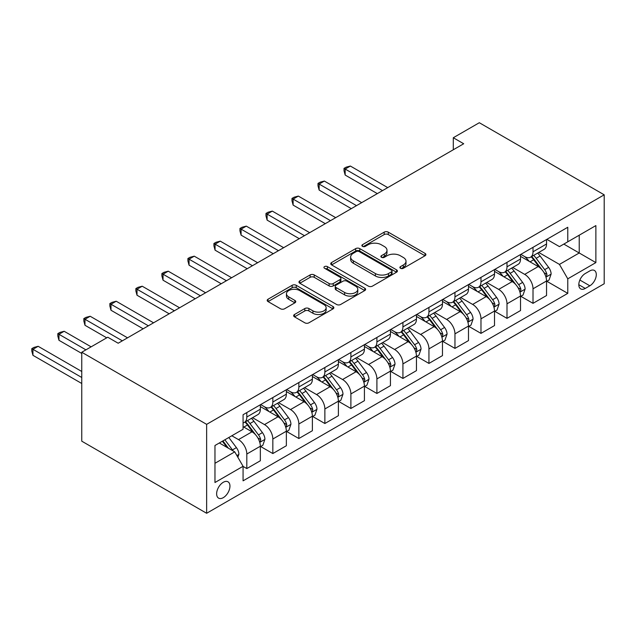 <?xml version="1.0" encoding="UTF-8"?>
<svg xmlns="http://www.w3.org/2000/svg" width="636" height="636" viewBox="0 0 636 636"><rect width="100%" height="100%" fill="white"/><g stroke="black" fill="none" stroke-linecap="round" stroke-linejoin="round"><path stroke-width="0.95" d="M400.481 268.281A2.019 1.169 0 0 0 403.343 268.281L425.055 255.751A2.886 1.67 0 0 0 425.897 254.567A2.886 1.67 0 0 0 425.055 253.39L388.278 232.156A2.886 1.67 0 0 0 384.192 232.156L362.48 244.693A2.019 1.169 0 0 0 361.892 245.52A2.019 1.169 0 0 0 362.48 246.347A2.019 1.169 0 0 0 365.342 246.347L368.149 244.725A9.246 5.334 0 0 1 381.226 244.725L384.295 246.49A9.246 5.334 0 0 1 386.998 250.266A9.246 5.334 0 0 1 384.295 254.042L381.481 255.664A2.019 1.169 0 0 0 380.892 256.491A2.019 1.169 0 0 0 381.481 257.31A2.019 1.169 0 0 0 384.343 257.31L387.149 255.688A9.246 5.334 0 0 1 400.227 255.688L403.296 257.461A9.246 5.334 0 0 1 405.999 261.237A9.246 5.334 0 0 1 403.296 265.013L400.481 266.635A2.019 1.169 0 0 0 399.893 267.454A2.019 1.169 0 0 0 400.481 268.281L400.481 266.635M223.292 497.654A9.421 5.438 120 0 0 229.445 489.354A9.421 5.438 120 0 0 228.006 481.81A9.421 5.438 120 0 0 223.292 482.279A9.421 5.438 120 0 0 217.138 490.579A9.421 5.438 120 0 0 218.585 498.123A9.421 5.438 120 0 0 223.292 497.654M294.5 314.494A2.886 1.67 0 0 0 293.649 315.671A2.886 1.67 0 0 0 294.5 316.855L304.819 322.81A2.886 1.67 0 0 0 308.905 322.81L333.01 308.889A2.886 1.67 0 0 0 333.86 307.713A2.886 1.67 0 0 0 333.01 306.528L296.233 285.302A2.886 1.67 0 0 0 292.147 285.302L268.042 299.214A2.886 1.67 0 0 0 267.192 300.399A2.886 1.67 0 0 0 268.042 301.575L280.508 308.77A2.886 1.67 0 0 0 284.586 308.77L294.905 302.815A2.886 1.67 0 0 0 295.756 301.639A2.886 1.67 0 0 0 294.905 300.454L288.728 296.885A7.727 4.46 0 0 1 286.462 293.729A7.727 4.46 0 0 1 291.232 289.611A7.727 4.46 0 0 1 299.659 290.58L323.867 304.557A7.727 4.46 0 0 1 326.133 307.713A7.727 4.46 0 0 1 321.363 311.831A7.727 4.46 0 0 1 312.936 310.869L308.905 308.54A2.886 1.67 0 0 0 304.819 308.54L294.5 314.494L294.5 316.855M604.2 194.823L479.313 122.724L453.293 137.742L463.7 143.752L118.177 343.233L107.77 337.223L81.758 352.249L206.644 424.355L604.2 194.823L604.2 283.751L206.644 513.276L206.644 424.355M368.355 286.12A2.886 1.67 0 0 0 372.442 286.12L396.554 272.208A2.886 1.67 0 0 0 397.397 271.023A2.886 1.67 0 0 0 396.554 269.847L359.777 248.612A2.886 1.67 0 0 0 355.691 248.612L331.579 262.533A2.886 1.67 0 0 0 330.736 263.709A2.886 1.67 0 0 0 331.579 264.894L368.355 286.12M325.338 268.718A2.019 1.169 0 0 1 327.389 269.004L327.389 266.603L364.778 288.188A2.886 1.67 0 0 1 365.628 289.364A2.886 1.67 0 0 1 364.778 290.549L340.673 304.469A2.886 1.67 0 0 1 336.587 304.469L299.81 283.235L299.81 280.874A2.886 1.67 0 0 0 298.968 282.058A2.886 1.67 0 0 0 299.81 283.235M299.81 280.874L310.13 274.919A2.886 1.67 0 0 1 314.216 274.919L329.13 283.529A2.886 1.67 0 0 0 333.216 283.529L340.061 279.578A2.886 1.67 0 0 0 340.904 278.401A2.886 1.67 0 0 0 340.061 277.216L324.535 268.257A2.019 1.169 0 0 1 323.939 267.43A2.019 1.169 0 0 1 325.187 266.349A2.019 1.169 0 0 1 327.389 266.603M589.834 270.896L585.255 273.536A9.127 5.271 120 0 0 579.301 281.581A9.127 5.271 120 0 0 580.7 288.887A9.127 5.271 120 0 0 585.255 288.442L589.834 285.795A9.127 5.271 120 0 0 595.797 277.757A9.127 5.271 120 0 0 594.398 270.443A9.127 5.271 120 0 0 589.834 270.896M546.857 239.351L559.449 246.617L567.773 241.807L567.773 227.267L243.071 414.736L243.071 429.276L214.968 445.502L214.968 482.517L243.071 466.291L243.071 480.832L567.773 293.363L567.773 278.822L559.449 264.401L538.756 252.452M567.773 241.807L595.876 225.589L595.876 262.604L567.773 278.822M81.758 352.249L81.758 441.177L206.644 513.276M453.293 137.742L453.293 149.762M563.822 244.097L579.221 252.985L579.221 235.201L595.876 225.589M559.449 264.401L579.221 252.985L595.876 262.604M214.968 463.286L234.74 451.87L219.34 442.982M243.071 466.411L246.816 468.573L246.816 454.032A11.774 6.797 -120 0 0 238.492 439.611L231.83 435.771M246.816 468.573L260.347 460.766L260.347 446.226A11.774 6.797 -120 0 0 252.015 431.804L243.071 426.637M260.657 446.528L272.836 453.555L272.836 439.015A11.774 6.797 -120 0 0 264.504 424.594L252.556 417.693M272.836 453.555L286.359 445.741L286.359 431.2A11.774 6.797 -120 0 0 278.035 416.779L260.347 406.563M286.677 431.502L298.848 438.53L298.848 423.989A11.774 6.797 -120 0 0 290.525 409.568L278.568 402.668M298.848 438.53L312.379 430.723L312.379 416.183A11.774 6.797 -120 0 0 304.056 401.761L286.359 391.545M312.689 416.485L324.869 423.512L324.869 408.972A11.774 6.797 -120 0 0 316.545 394.551L304.588 387.65M324.869 423.512L338.4 415.698L338.4 401.157A11.774 6.797 -120 0 0 330.076 386.736L312.379 376.52M338.71 401.459L350.889 408.487L350.889 393.946A11.774 6.797 -120 0 0 342.558 379.525L330.609 372.624M350.889 408.487L364.42 400.68L364.42 386.139A11.774 6.797 -120 0 0 356.088 371.718L338.4 361.502M364.73 386.442L376.902 393.469L376.902 378.929A11.774 6.797 -120 0 0 368.578 364.507L356.621 357.607M376.902 393.469L390.432 385.655L390.432 371.114A11.774 6.797 -120 0 0 382.109 356.693L364.42 346.477M390.75 371.416L402.922 378.444L402.922 363.903A11.774 6.797 -120 0 0 394.598 349.482L382.641 342.581M402.922 378.444L416.453 370.637L416.453 356.096A11.774 6.797 -120 0 0 408.129 341.675L390.432 331.459M416.763 356.399L428.942 363.426L428.942 348.886A11.774 6.797 -120 0 0 420.619 334.464L408.662 327.564M428.942 363.426L442.473 355.611L442.473 341.071A11.774 6.797 -120 0 0 434.142 326.65L416.453 316.442M442.783 341.373L454.963 348.401L454.963 333.86A11.774 6.797 -120 0 0 446.631 319.439L434.682 312.538M454.963 348.401L468.486 340.594L468.486 326.053A11.774 6.797 -120 0 0 460.162 311.632L442.473 301.416M468.804 326.355L480.975 333.383L480.975 318.843A11.774 6.797 -120 0 0 472.651 304.421L460.695 297.521M480.975 333.383L494.506 325.568L494.506 311.028A11.774 6.797 -120 0 0 486.182 296.607L468.486 286.399M494.816 311.33L506.995 318.358L506.995 303.817A11.774 6.797 -120 0 0 498.672 289.396L486.715 282.495M506.995 318.358L520.526 310.551L520.526 296.01A11.774 6.797 -120 0 0 512.203 281.589L494.506 271.373M520.836 296.312L533.016 303.34L533.016 288.8A11.774 6.797 -120 0 0 524.692 274.378L512.735 267.478M533.016 303.34L546.547 295.525L546.547 280.985A11.774 6.797 -120 0 0 538.215 266.564L520.526 256.356M520.836 254.368L524.692 256.594A11.774 6.797 -120 0 0 530.575 257.175A11.774 6.797 -120 0 0 533.016 251.784L533.016 247.34M494.816 269.394L498.672 271.612A11.774 6.797 -120 0 0 504.555 272.2A11.774 6.797 -120 0 0 506.995 266.81L506.995 262.358M468.804 284.411L472.651 286.637A11.774 6.797 -120 0 0 478.542 287.218A11.774 6.797 -120 0 0 480.975 281.827L480.975 277.383M442.783 299.437L446.631 301.655A11.774 6.797 -120 0 0 452.522 302.243A11.774 6.797 -120 0 0 454.963 296.853L454.963 292.401M416.763 314.454L420.619 316.68A11.774 6.797 -120 0 0 426.502 317.261A11.774 6.797 -120 0 0 428.942 311.871L428.942 307.427M390.75 329.48L394.598 331.698A11.774 6.797 -120 0 0 400.481 332.286A11.774 6.797 -120 0 0 402.922 326.896L402.922 322.444M364.73 344.497L368.578 346.723A11.774 6.797 -120 0 0 374.469 347.304A11.774 6.797 -120 0 0 376.902 341.914L376.902 337.47M338.71 359.523L342.558 361.741A11.774 6.797 -120 0 0 348.449 362.329A11.774 6.797 -120 0 0 350.889 356.939L350.889 352.487M312.689 374.54L316.545 376.766A11.774 6.797 -120 0 0 322.428 377.347A11.774 6.797 -120 0 0 324.869 371.957L324.869 367.513M286.677 389.566L290.525 391.784A11.774 6.797 -120 0 0 296.416 392.372A11.774 6.797 -120 0 0 298.848 386.982L298.848 382.53M260.657 404.583L264.504 406.809A11.774 6.797 -120 0 0 270.395 407.39A11.774 6.797 -120 0 0 272.836 402L272.836 397.556M546.857 281.287L567.773 293.363M530.575 257.175L544.106 249.368A11.774 6.797 -120 0 0 546.547 243.978L546.547 239.526M504.555 272.2L518.086 264.385A11.774 6.797 -120 0 0 520.526 258.995L520.526 254.551M478.542 287.218L492.065 279.411A11.774 6.797 -120 0 0 494.506 274.021L494.506 269.569M452.522 302.243L466.053 294.428A11.774 6.797 -120 0 0 468.486 289.038L468.486 284.594M426.502 317.261L440.033 309.454A11.774 6.797 -120 0 0 442.473 304.064L442.473 299.612M400.481 332.286L414.012 324.471A11.774 6.797 -120 0 0 416.453 319.081L416.453 314.637M374.469 347.304L388 339.497A11.774 6.797 -120 0 0 390.432 334.107L390.432 329.655M348.449 362.329L361.979 354.514A11.774 6.797 -120 0 0 364.42 349.124L364.42 344.68M322.428 377.347L335.959 369.532A11.774 6.797 -120 0 0 338.4 364.142L338.4 359.698M296.416 392.372L309.939 384.557A11.774 6.797 -120 0 0 312.379 379.167L312.379 374.723M270.395 407.39L283.926 399.575A11.774 6.797 -120 0 0 286.359 394.185L286.359 389.741M243.071 422.884A11.774 6.797 -120 0 0 244.375 422.415L257.906 414.6A11.774 6.797 -120 0 0 260.347 409.21L260.347 404.766M244.375 422.415A11.774 6.797 -120 0 0 246.816 417.017L246.816 412.573M234.74 451.87L243.071 466.291M401.292 268.567L403.296 267.414A9.246 5.334 0 0 0 405.999 263.638L405.999 261.237M386.998 250.266L386.998 252.667A9.246 5.334 0 0 1 384.295 256.443L382.292 257.596M425.015 255.775L388.278 234.565A2.886 1.67 0 0 0 384.192 234.565L363.291 246.625M396.514 272.224L359.777 251.021A2.886 1.67 0 0 0 355.691 251.021L331.618 264.918M391.442 271.85A2.019 1.169 0 0 0 392.038 271.023A2.019 1.169 0 0 0 391.442 270.197L359.165 251.562A2.019 1.169 0 0 0 356.303 251.562L353.338 253.271A9.246 5.334 0 0 0 350.635 257.047A9.246 5.334 0 0 0 353.338 260.824L375.407 273.56A9.246 5.334 0 0 0 388.485 273.56L391.442 271.85L391.442 274.251A2.019 1.169 0 0 0 392.038 273.432L392.038 271.023M350.635 257.047L350.635 259.448A9.246 5.334 0 0 0 353.338 263.225L353.338 260.824M391.442 274.251L388.485 275.968A9.246 5.334 0 0 1 375.407 275.968L353.338 263.225M299.85 283.259L310.13 277.32L310.13 274.919M340.904 278.401L340.904 280.802A2.886 1.67 0 0 1 340.061 281.979L333.216 285.93A2.886 1.67 0 0 1 329.13 285.93L314.216 277.32A2.886 1.67 0 0 0 310.13 277.32M327.389 269.004L364.746 290.572M344.609 292.465A7.727 4.46 0 0 0 353.028 293.435A7.727 4.46 0 0 0 357.798 289.308A7.727 4.46 0 0 0 355.54 286.152L347.01 281.231A2.886 1.67 0 0 0 342.923 281.231L336.078 285.182A2.886 1.67 0 0 0 335.228 286.359A2.886 1.67 0 0 0 336.078 287.544L344.609 292.465L344.609 294.865A7.727 4.46 0 0 0 353.028 295.835A7.727 4.46 0 0 0 357.798 291.709L357.798 289.308M335.228 286.359L335.228 288.76A2.886 1.67 0 0 0 336.078 289.944L336.078 287.544M344.609 294.865L336.078 289.944M326.133 307.713L326.133 310.114A7.727 4.46 0 0 1 321.363 314.24A7.727 4.46 0 0 1 312.936 313.27L308.905 310.94A2.886 1.67 0 0 0 304.819 310.94L294.54 316.871M286.462 293.729L286.462 296.137A7.727 4.46 0 0 0 288.728 299.294L288.728 296.885M294.865 302.839L288.728 299.294M332.97 308.913L296.233 287.703A2.886 1.67 0 0 0 292.147 287.703L268.082 301.599M546.547 281.47L549.043 280.023L551.126 274.021A7.799 4.508 -120 0 0 548.63 267.374L540.131 256.022A22.522 12.998 -120 0 0 537.674 253.08M529.216 261.364A22.522 12.998 -120 0 0 524.605 256.539M545.831 276.692L546.737 275.714L546.912 274.347A7.799 4.508 -120 0 0 544.678 269.656L536.172 258.303A22.522 12.998 -120 0 0 533.715 255.362M531.624 256.57A18.69 10.788 60 0 1 534.685 260.06L541.888 269.664M387.729 187.612L350.364 166.044L345.165 169.049L345.165 175.059L377.323 193.622M531.219 256.801A22.522 12.998 60 0 1 533.676 259.75L539.328 267.295M345.165 175.059L344.02 170.79L344.02 168.389L382.522 190.617M344.02 168.389L346.103 167.189L350.364 166.044M520.526 296.487L523.023 295.048L525.105 289.038A7.799 4.508 -120 0 0 522.617 282.4L514.111 271.039A22.522 12.998 -120 0 0 511.654 268.098M503.195 276.39A22.522 12.998 -120 0 0 498.584 271.564M519.819 291.709L520.725 290.731L520.892 289.372A7.799 4.508 -120 0 0 518.658 284.682L510.152 273.329A22.522 12.998 -120 0 0 507.695 270.387M505.604 271.596A18.69 10.788 60 0 1 508.673 275.078L515.868 284.69M361.709 202.638L324.352 181.061L319.145 184.066L319.145 190.077L351.303 208.64M505.199 271.826A22.522 12.998 60 0 1 507.655 274.768L513.308 282.312M319.145 190.077L318 185.815L318 183.406L356.51 205.643M318 183.406L320.083 182.206L324.352 181.061M494.506 311.513L497.002 310.066L499.085 304.064A7.799 4.508 -120 0 0 496.597 297.417L488.09 286.065A22.522 12.998 -120 0 0 485.634 283.123M477.175 291.407A22.522 12.998 -120 0 0 472.564 286.582M493.798 306.735L494.705 305.757L494.872 304.39A7.799 4.508 -120 0 0 492.638 299.699L484.139 288.346A22.522 12.998 -120 0 0 481.683 285.405M479.584 286.613A18.69 10.788 60 0 1 482.652 290.103L489.847 299.707M335.689 217.655L298.332 196.087L293.124 199.092L293.124 205.102L325.282 223.665M479.178 286.844A22.522 12.998 60 0 1 481.643 289.793L487.295 297.338M293.124 205.102L291.98 200.833L291.98 198.432L330.489 220.66M291.98 198.432L294.063 197.232L298.332 196.087M468.486 326.53L470.99 325.091L473.065 319.081A7.799 4.508 -120 0 0 470.576 312.435L462.07 301.082A22.522 12.998 -120 0 0 459.613 298.141M451.155 306.433A22.522 12.998 -120 0 0 446.552 301.607M467.778 321.752L468.684 320.775L468.859 319.415A7.799 4.508 -120 0 0 466.625 314.725L458.119 303.372A22.522 12.998 -120 0 0 455.662 300.43M453.563 301.639A18.69 10.788 60 0 1 456.632 305.121L463.835 314.733M309.676 232.681L272.311 211.104L267.112 214.109L267.112 220.12L299.27 238.683M453.166 301.869A22.522 12.998 60 0 1 455.622 304.811L461.275 312.356M267.112 220.12L265.967 215.858L265.967 213.45L304.469 235.686M265.967 213.45L268.042 212.249L272.311 211.104M442.473 341.556L444.969 340.109L447.052 334.107A7.799 4.508 -120 0 0 444.556 327.461L436.058 316.108A22.522 12.998 -120 0 0 433.601 313.166M425.142 321.45A22.522 12.998 -120 0 0 420.531 316.625M441.758 336.778L442.664 335.8L442.839 334.433A7.799 4.508 -120 0 0 440.605 329.742L432.098 318.39A22.522 12.998 -120 0 0 429.642 315.448M427.551 316.656A18.69 10.788 60 0 1 430.62 320.147L437.814 329.75M283.656 247.698L246.291 226.13L241.092 229.135L241.092 235.145L273.249 253.708M427.146 316.887A22.522 12.998 60 0 1 429.602 319.836L435.255 327.381M241.092 235.145L239.947 230.876L239.947 228.475L278.449 250.703M239.947 228.475L242.03 227.275L246.291 226.13M416.453 356.573L418.949 355.134L421.032 349.124A7.799 4.508 -120 0 0 418.544 342.478L410.037 331.125A22.522 12.998 -120 0 0 407.581 328.184M399.122 336.476A22.522 12.998 -120 0 0 394.511 331.65M415.745 351.795L416.652 350.818L416.818 349.458A7.799 4.508 -120 0 0 414.585 344.768L406.086 333.415A22.522 12.998 -120 0 0 403.622 330.466M401.531 331.682A18.69 10.788 60 0 1 404.599 335.164L411.794 344.776M257.636 262.724L220.279 241.147L215.071 244.152L215.071 250.163L247.229 268.726M401.125 331.913A22.522 12.998 60 0 1 403.582 334.854L409.242 342.399M215.071 250.163L213.927 245.894L213.927 243.493L252.436 265.729M213.927 243.493L216.009 242.292L220.279 241.147M390.432 371.599L392.929 370.152L395.012 364.142A7.799 4.508 -120 0 0 392.523 357.504L384.017 346.151A22.522 12.998 -120 0 0 381.56 343.209M373.101 351.493A22.522 12.998 -120 0 0 368.49 346.668M389.725 366.821L390.631 365.843L390.798 364.476A7.799 4.508 -120 0 0 388.572 359.785L380.066 348.433A22.522 12.998 -120 0 0 377.609 345.491M375.51 346.7A18.69 10.788 60 0 1 378.579 350.19L385.774 359.793M231.615 277.741L194.258 256.173L189.051 259.178L189.051 265.188L221.209 283.751M375.113 346.93A22.522 12.998 60 0 1 377.569 349.88L383.222 357.424M189.051 265.188L187.906 260.919L187.906 258.518L226.416 280.746M187.906 258.518L189.989 257.318L194.258 256.173M364.42 386.616L366.916 385.178L368.991 379.167A7.799 4.508 -120 0 0 366.503 372.521L358.004 361.169A22.522 12.998 -120 0 0 355.54 358.227M347.089 366.519A22.522 12.998 -120 0 0 342.478 361.693M363.705 381.839L364.611 380.861L364.786 379.501A7.799 4.508 -120 0 0 362.552 374.811L354.045 363.458A22.522 12.998 -120 0 0 351.589 360.509M349.49 361.725A18.69 10.788 60 0 1 352.559 365.207L359.761 374.819M205.603 292.767L168.238 271.19L163.039 274.195L163.039 280.206L195.196 298.769M349.092 361.956A22.522 12.998 60 0 1 351.549 364.897L357.201 372.442M163.039 280.206L161.894 275.937L161.894 273.536L200.396 295.772M161.894 273.536L163.969 272.335L168.238 271.19M338.4 401.642L340.896 400.195L342.979 394.185A7.799 4.508 -120 0 0 340.491 387.547L331.984 376.194A22.522 12.998 -120 0 0 329.528 373.252M321.069 381.536A22.522 12.998 -120 0 0 316.458 376.711M337.684 396.864L338.598 395.886L338.765 394.519A7.799 4.508 -120 0 0 336.531 389.828L328.025 378.476A22.522 12.998 -120 0 0 325.568 375.534M323.478 376.743A18.69 10.788 60 0 1 326.546 380.233L333.741 389.836M179.583 307.784L142.218 286.216L137.018 289.221L137.018 295.231L169.176 313.794M323.072 376.973A22.522 12.998 60 0 1 325.529 379.923L331.181 387.467M137.018 295.231L135.873 290.962L135.873 288.561L174.375 310.789M135.873 288.561L137.956 287.353L142.218 286.216M312.379 416.66L314.876 415.221L316.959 409.21A7.799 4.508 -120 0 0 314.47 402.564L305.964 391.212A22.522 12.998 -120 0 0 303.507 388.27M295.048 396.562A22.522 12.998 -120 0 0 290.437 391.736M311.672 411.882L312.578 410.904L312.745 409.544A7.799 4.508 -120 0 0 310.511 404.854L302.013 393.501A22.522 12.998 -120 0 0 299.556 390.552M297.457 391.768A18.69 10.788 60 0 1 300.526 395.25L307.721 404.862M153.562 322.81L116.205 301.233L110.998 304.239L110.998 310.249L143.156 328.812M297.052 391.999A22.522 12.998 60 0 1 299.508 394.94L305.169 402.485M110.998 310.249L109.853 305.98L109.853 303.579L148.363 325.815M109.853 303.579L111.936 302.378L116.205 301.233M286.359 431.685L288.863 430.238L290.938 424.228A7.799 4.508 -120 0 0 288.45 417.59L279.943 406.237A22.522 12.998 -120 0 0 277.487 403.296M269.028 411.579A22.522 12.998 -120 0 0 264.417 406.754M285.651 426.907L286.558 425.921L286.733 424.562A7.799 4.508 -120 0 0 284.499 419.871L275.992 408.519A22.522 12.998 -120 0 0 273.536 405.577M271.437 406.786A18.69 10.788 60 0 1 274.506 410.276L281.708 419.879M127.55 337.827L90.185 316.259L84.978 319.264L84.978 325.274L106.729 337.827M271.039 407.016A22.522 12.998 60 0 1 273.496 409.958L279.148 417.51M84.978 325.274L83.833 321.005L83.833 318.604L122.343 340.832M83.833 318.604L85.916 317.396L90.185 316.259M260.347 446.703L262.843 445.264L264.926 439.253A7.799 4.508 -120 0 0 262.43 432.607L253.931 421.255A22.522 12.998 -120 0 0 251.474 418.313M259.631 441.925L260.537 440.947L260.712 439.587A7.799 4.508 -120 0 0 258.478 434.897L249.972 423.544A22.522 12.998 -120 0 0 247.515 420.595M245.424 421.811A18.69 10.788 60 0 1 248.485 425.293L255.688 434.905M91.123 346.843L64.164 331.276L58.965 334.282L58.965 340.292L81.758 353.449M245.019 422.042A22.522 12.998 60 0 1 247.476 424.983L253.128 432.528M58.965 340.292L57.82 336.023L57.82 333.622L85.916 349.848M57.82 333.622L59.903 332.421L64.164 331.276M237.864 457.276L238.905 454.271A7.799 4.508 -120 0 0 236.417 447.633L228.825 437.504M81.758 371.48L38.152 346.302L32.945 349.307L32.945 355.317L81.758 383.492M233.166 450.964A7.799 4.508 -120 0 0 232.458 449.914L224.874 439.786M222.918 440.915L228.372 448.189M222.369 441.225L226.996 447.402M32.945 355.317L31.8 351.048L31.8 348.647L81.758 377.482M31.8 348.647L33.883 347.439L38.152 346.302M238.492 439.611L252.015 431.804M264.504 424.594L278.035 416.779M290.525 409.568L304.056 401.761M316.545 394.551L330.076 386.736M342.558 379.525L356.088 371.718M368.578 364.507L382.109 356.693M394.598 349.482L408.129 341.675M420.619 334.464L434.142 326.65M446.631 319.439L460.162 311.632M472.651 304.421L486.182 296.607M498.672 289.396L512.203 281.589M524.692 274.378L538.215 266.564M533.016 251.784L546.547 243.978M533.016 288.8L546.547 280.985M506.995 303.817L520.526 296.01M506.995 266.81L520.526 258.995M480.975 318.843L494.506 311.028M480.975 281.827L494.506 274.021M454.963 333.86L468.486 326.053M454.963 296.853L468.486 289.038M428.942 348.886L442.473 341.071M428.942 311.871L442.473 304.064M402.922 363.903L416.453 356.096M402.922 326.896L416.453 319.081M376.902 378.929L390.432 371.114M376.902 341.914L390.432 334.107M350.889 393.946L364.42 386.139M350.889 356.939L364.42 349.124M324.869 408.972L338.4 401.157M324.869 371.957L338.4 364.142M298.848 423.989L312.379 416.183M298.848 386.982L312.379 379.167M272.836 439.015L286.359 431.2M272.836 402L286.359 394.185M246.816 454.032L260.347 446.226M246.816 417.017L260.347 409.21M579.857 280.031L589.834 285.795M578.808 284.713L585.255 288.442M403.296 267.414L403.296 265.013M381.481 257.31L381.481 255.664M384.295 256.443L384.295 254.042M362.48 246.347L362.48 244.693M384.192 234.565L384.192 232.156M388.278 234.565L388.278 232.156M425.055 255.751L425.055 253.39M331.579 264.894L331.579 262.533M355.691 251.021L355.691 248.612M359.777 251.021L359.777 248.612M396.554 272.208L396.554 269.847M375.407 275.968L375.407 273.56M388.485 275.968L388.485 273.56M314.216 277.32L314.216 274.919M329.13 285.93L329.13 283.529M333.216 285.93L333.216 283.529M340.061 281.979L340.061 279.578M364.778 290.549L364.778 288.188M304.819 310.94L304.819 308.54M308.905 310.94L308.905 308.54M312.936 313.27L312.936 310.869M294.905 302.815L294.905 300.454M268.042 301.575L268.042 299.214M292.147 287.703L292.147 285.302M296.233 287.703L296.233 285.302M333.01 308.889L333.01 306.528M545.958 277.121L551.07 274.172M536.172 258.303L540.131 256.022M530.042 261.849L533.676 259.75M544.678 269.656L548.63 267.374M544.058 272.701L546.912 274.347M519.946 292.139L525.05 289.189M510.152 273.329L514.111 271.039M504.022 276.867L507.655 274.768M518.658 284.682L522.617 282.4M518.038 287.726L520.892 289.372M493.926 307.164L499.037 304.207M484.139 288.346L488.09 286.065M478.002 291.892L481.643 289.793M492.638 299.699L496.597 297.417M492.026 302.744L494.872 304.39M467.905 322.182L473.017 319.232M458.119 303.372L462.07 301.082M451.989 306.91L455.622 304.811M466.625 314.725L470.576 312.435M466.005 317.769L468.859 319.415M441.885 337.207L446.997 334.25M432.098 318.39L436.058 316.108M425.969 321.935L429.602 319.836M440.605 329.742L444.556 327.461M439.985 332.787L442.839 334.433M415.872 352.225L420.976 349.275M406.086 333.415L410.037 331.125M399.949 336.953L403.582 334.854M414.585 344.768L418.544 342.478M413.972 347.812L416.818 349.458M389.852 367.25L394.964 364.293M380.066 348.433L384.017 346.151M373.928 351.97L377.569 349.88M388.572 359.785L392.523 357.504M387.952 362.83L390.798 364.476M363.832 382.268L368.944 379.318M354.045 363.458L358.004 361.169M347.916 366.996L351.549 364.897M362.552 374.811L366.503 372.521M361.932 377.856L364.786 379.501M337.819 397.293L342.923 394.336M328.025 378.476L331.984 376.194M321.895 382.013L325.529 379.923M336.531 389.828L340.491 387.547M335.911 392.873L338.765 394.519M311.799 412.311L316.911 409.361M302.013 393.501L305.964 391.212M295.875 397.039L299.508 394.94M310.511 404.854L314.47 402.564M309.899 407.899L312.745 409.544M285.779 427.336L290.89 424.379M275.992 408.519L279.943 406.237M269.855 412.056L273.496 409.958M284.499 419.871L288.45 417.59M283.879 422.916L286.733 424.562M259.758 442.354L264.87 439.404M249.972 423.544L253.931 421.255M243.842 427.082L247.476 424.983M258.478 434.897L262.43 432.607M257.858 437.942L260.712 439.587M236.878 455.567L238.85 454.422M232.458 449.914L236.417 447.633"/></g></svg>
